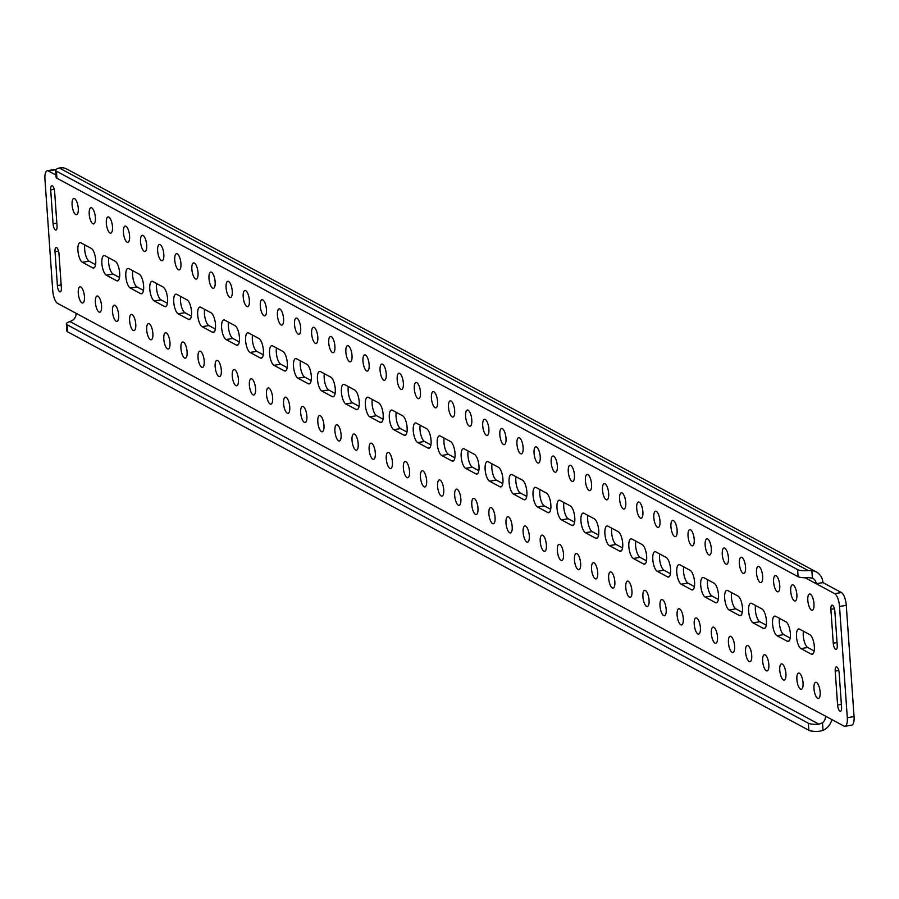 <?xml version="1.0" encoding="UTF-8"?>
<svg xmlns="http://www.w3.org/2000/svg" width="899" height="899" viewBox="0 0 899 899"><rect width="100%" height="100%" fill="white"/><g stroke="black" fill="none" stroke-linecap="round" stroke-linejoin="round"><path stroke-width="1.35" d="M116.589 280.702A10.035 3.506 -99.4 0 0 117.544 280.893A10.035 3.506 -99.4 0 0 119.668 273.015A10.035 3.506 -99.4 0 0 115.229 261.283L104.969 255.766A10.035 3.506 -99.4 0 0 104.014 255.574A10.035 3.506 -99.4 0 0 102.003 264.744A10.035 3.506 -99.4 0 0 106.318 275.184L116.589 280.702L118.387 280.409M92.631 267.823A10.035 3.506 -99.4 0 0 93.586 268.014A10.035 3.506 -99.4 0 0 95.721 260.137A10.035 3.506 -99.4 0 0 91.271 248.405L81.011 242.887A10.035 3.506 -99.4 0 0 80.056 242.696A10.035 3.506 -99.4 0 0 78.044 251.866A10.035 3.506 -99.4 0 0 82.371 262.306L92.631 267.823L94.429 267.531M95.373 217.468A8.215 2.866 -99.4 0 0 90.956 207.714A8.215 2.866 -99.4 0 0 89.215 214.164A8.215 2.866 -99.4 0 0 93.631 223.918A8.215 2.866 -99.4 0 0 95.373 217.468M101.542 305.75A8.215 2.866 -99.4 0 0 97.126 295.996A8.215 2.866 -99.4 0 0 95.384 302.435A8.215 2.866 -99.4 0 0 99.8 312.2A8.215 2.866 -99.4 0 0 101.542 305.75M84.439 296.558A8.215 2.866 -99.4 0 0 80.022 286.792A8.215 2.866 -99.4 0 0 78.269 293.243A8.215 2.866 -99.4 0 0 82.697 302.997A8.215 2.866 -99.4 0 0 84.439 296.558M78.258 208.276A8.215 2.866 -99.4 0 0 73.842 198.51A8.215 2.866 -99.4 0 0 72.1 204.961A8.215 2.866 -99.4 0 0 76.516 214.715A8.215 2.866 -99.4 0 0 78.258 208.276M118.657 314.953A8.215 2.866 -99.4 0 0 114.24 305.188A8.215 2.866 -99.4 0 0 112.499 311.638A8.215 2.866 -99.4 0 0 116.915 321.392A8.215 2.866 -99.4 0 0 118.657 314.953M135.76 324.146A8.215 2.866 -99.4 0 0 131.344 314.392A8.215 2.866 -99.4 0 0 129.602 320.831A8.215 2.866 -99.4 0 0 134.018 330.596A8.215 2.866 -99.4 0 0 135.76 324.146M152.875 333.338A8.215 2.866 -99.4 0 0 148.459 323.584A8.215 2.866 -99.4 0 0 146.717 330.034A8.215 2.866 -99.4 0 0 151.133 339.788A8.215 2.866 -99.4 0 0 152.875 333.338M169.978 342.541A8.215 2.866 -99.4 0 0 165.562 332.787A8.215 2.866 -99.4 0 0 163.82 339.226A8.215 2.866 -99.4 0 0 168.237 348.992A8.215 2.866 -99.4 0 0 169.978 342.541M187.093 351.734A8.215 2.866 -99.4 0 0 182.677 341.98A8.215 2.866 -99.4 0 0 180.935 348.43A8.215 2.866 -99.4 0 0 185.351 358.184A8.215 2.866 -99.4 0 0 187.093 351.734M204.197 360.937A8.215 2.866 -99.4 0 0 199.78 351.183A8.215 2.866 -99.4 0 0 198.038 357.622A8.215 2.866 -99.4 0 0 202.455 367.388A8.215 2.866 -99.4 0 0 204.197 360.937M221.311 370.13A8.215 2.866 -99.4 0 0 216.895 360.375A8.215 2.866 -99.4 0 0 215.153 366.826A8.215 2.866 -99.4 0 0 219.57 376.58A8.215 2.866 -99.4 0 0 221.311 370.13M238.426 379.333A8.215 2.866 -99.4 0 0 234.01 369.568A8.215 2.866 -99.4 0 0 232.257 376.018A8.215 2.866 -99.4 0 0 236.673 385.772A8.215 2.866 -99.4 0 0 238.426 379.333M255.53 388.525A8.215 2.866 -99.4 0 0 251.113 378.771A8.215 2.866 -99.4 0 0 249.371 385.222A8.215 2.866 -99.4 0 0 253.788 394.976A8.215 2.866 -99.4 0 0 255.53 388.525M272.644 397.729A8.215 2.866 -99.4 0 0 268.228 387.963A8.215 2.866 -99.4 0 0 266.486 394.414A8.215 2.866 -99.4 0 0 270.902 404.168A8.215 2.866 -99.4 0 0 272.644 397.729M289.748 406.921A8.215 2.866 -99.4 0 0 285.331 397.167A8.215 2.866 -99.4 0 0 283.59 403.617A8.215 2.866 -99.4 0 0 288.006 413.371A8.215 2.866 -99.4 0 0 289.748 406.921M306.862 416.125A8.215 2.866 -99.4 0 0 302.446 406.359A8.215 2.866 -99.4 0 0 300.704 412.81A8.215 2.866 -99.4 0 0 305.121 422.564A8.215 2.866 -99.4 0 0 306.862 416.125M323.966 425.317A8.215 2.866 -99.4 0 0 319.55 415.563A8.215 2.866 -99.4 0 0 317.808 422.002A8.215 2.866 -99.4 0 0 322.224 431.767A8.215 2.866 -99.4 0 0 323.966 425.317M341.081 434.52A8.215 2.866 -99.4 0 0 336.664 424.755A8.215 2.866 -99.4 0 0 334.922 431.205A8.215 2.866 -99.4 0 0 339.339 440.959A8.215 2.866 -99.4 0 0 341.081 434.52M358.184 443.713A8.215 2.866 -99.4 0 0 353.768 433.959A8.215 2.866 -99.4 0 0 352.026 440.398A8.215 2.866 -99.4 0 0 356.442 450.163A8.215 2.866 -99.4 0 0 358.184 443.713M375.299 452.916A8.215 2.866 -99.4 0 0 370.882 443.151A8.215 2.866 -99.4 0 0 369.141 449.601A8.215 2.866 -99.4 0 0 373.557 459.355A8.215 2.866 -99.4 0 0 375.299 452.916M392.413 462.108A8.215 2.866 -99.4 0 0 387.986 452.354A8.215 2.866 -99.4 0 0 386.244 458.793A8.215 2.866 -99.4 0 0 390.66 468.559A8.215 2.866 -99.4 0 0 392.413 462.108M409.517 471.301A8.215 2.866 -99.4 0 0 405.101 461.547A8.215 2.866 -99.4 0 0 403.359 467.997A8.215 2.866 -99.4 0 0 407.775 477.751A8.215 2.866 -99.4 0 0 409.517 471.301M426.632 480.504A8.215 2.866 -99.4 0 0 422.215 470.75A8.215 2.866 -99.4 0 0 420.474 477.189A8.215 2.866 -99.4 0 0 424.89 486.955A8.215 2.866 -99.4 0 0 426.632 480.504M443.735 489.697A8.215 2.866 -99.4 0 0 439.319 479.942A8.215 2.866 -99.4 0 0 437.577 486.393A8.215 2.866 -99.4 0 0 441.993 496.147A8.215 2.866 -99.4 0 0 443.735 489.697M460.85 498.9A8.215 2.866 -99.4 0 0 456.434 489.135A8.215 2.866 -99.4 0 0 454.692 495.585A8.215 2.866 -99.4 0 0 459.108 505.35A8.215 2.866 -99.4 0 0 460.85 498.9M477.953 508.092A8.215 2.866 -99.4 0 0 473.537 498.338A8.215 2.866 -99.4 0 0 471.795 504.788A8.215 2.866 -99.4 0 0 476.212 514.543A8.215 2.866 -99.4 0 0 477.953 508.092M495.068 517.296A8.215 2.866 -99.4 0 0 490.652 507.53A8.215 2.866 -99.4 0 0 488.91 513.981A8.215 2.866 -99.4 0 0 493.326 523.735A8.215 2.866 -99.4 0 0 495.068 517.296M512.172 526.488A8.215 2.866 -99.4 0 0 507.755 516.734A8.215 2.866 -99.4 0 0 506.013 523.184A8.215 2.866 -99.4 0 0 510.43 532.938A8.215 2.866 -99.4 0 0 512.172 526.488M529.286 535.692A8.215 2.866 -99.4 0 0 524.87 525.926A8.215 2.866 -99.4 0 0 523.128 532.377A8.215 2.866 -99.4 0 0 527.544 542.131A8.215 2.866 -99.4 0 0 529.286 535.692M546.39 544.884A8.215 2.866 -99.4 0 0 541.973 535.13A8.215 2.866 -99.4 0 0 540.232 541.58A8.215 2.866 -99.4 0 0 544.648 551.334A8.215 2.866 -99.4 0 0 546.39 544.884M563.504 554.087A8.215 2.866 -99.4 0 0 559.088 544.322A8.215 2.866 -99.4 0 0 557.346 550.772A8.215 2.866 -99.4 0 0 561.763 560.527A8.215 2.866 -99.4 0 0 563.504 554.087M580.619 563.28A8.215 2.866 -99.4 0 0 576.203 553.526A8.215 2.866 -99.4 0 0 574.45 559.965A8.215 2.866 -99.4 0 0 578.877 569.73A8.215 2.866 -99.4 0 0 580.619 563.28M597.723 572.483A8.215 2.866 -99.4 0 0 593.306 562.718A8.215 2.866 -99.4 0 0 591.564 569.168A8.215 2.866 -99.4 0 0 595.981 578.922A8.215 2.866 -99.4 0 0 597.723 572.483M614.837 581.675A8.215 2.866 -99.4 0 0 610.421 571.921A8.215 2.866 -99.4 0 0 608.679 578.36A8.215 2.866 -99.4 0 0 613.096 588.126A8.215 2.866 -99.4 0 0 614.837 581.675M631.941 590.868A8.215 2.866 -99.4 0 0 627.524 581.114A8.215 2.866 -99.4 0 0 625.783 587.564A8.215 2.866 -99.4 0 0 630.199 597.318A8.215 2.866 -99.4 0 0 631.941 590.868M649.056 600.071A8.215 2.866 -99.4 0 0 644.639 590.317A8.215 2.866 -99.4 0 0 642.897 596.756A8.215 2.866 -99.4 0 0 647.314 606.522A8.215 2.866 -99.4 0 0 649.056 600.071M666.159 609.264A8.215 2.866 -99.4 0 0 661.743 599.509A8.215 2.866 -99.4 0 0 660.001 605.96A8.215 2.866 -99.4 0 0 664.417 615.714A8.215 2.866 -99.4 0 0 666.159 609.264M683.274 618.467A8.215 2.866 -99.4 0 0 678.857 608.713A8.215 2.866 -99.4 0 0 677.116 615.152A8.215 2.866 -99.4 0 0 681.532 624.917A8.215 2.866 -99.4 0 0 683.274 618.467M700.377 627.659A8.215 2.866 -99.4 0 0 695.961 617.905A8.215 2.866 -99.4 0 0 694.219 624.356A8.215 2.866 -99.4 0 0 698.635 634.11A8.215 2.866 -99.4 0 0 700.377 627.659M717.492 636.863A8.215 2.866 -99.4 0 0 713.076 627.097A8.215 2.866 -99.4 0 0 711.334 633.548A8.215 2.866 -99.4 0 0 715.75 643.313A8.215 2.866 -99.4 0 0 717.492 636.863M734.607 646.055A8.215 2.866 -99.4 0 0 730.179 636.301A8.215 2.866 -99.4 0 0 728.437 642.751A8.215 2.866 -99.4 0 0 732.854 652.505A8.215 2.866 -99.4 0 0 734.607 646.055M751.71 655.259A8.215 2.866 -99.4 0 0 747.294 645.493A8.215 2.866 -99.4 0 0 745.552 651.944A8.215 2.866 -99.4 0 0 749.968 661.698A8.215 2.866 -99.4 0 0 751.71 655.259M768.825 664.451A8.215 2.866 -99.4 0 0 764.408 654.697A8.215 2.866 -99.4 0 0 762.667 661.147A8.215 2.866 -99.4 0 0 767.083 670.901A8.215 2.866 -99.4 0 0 768.825 664.451M785.928 673.654A8.215 2.866 -99.4 0 0 781.512 663.889A8.215 2.866 -99.4 0 0 779.77 670.339A8.215 2.866 -99.4 0 0 784.186 680.094A8.215 2.866 -99.4 0 0 785.928 673.654M803.043 682.847A8.215 2.866 -99.4 0 0 798.627 673.093A8.215 2.866 -99.4 0 0 796.885 679.532A8.215 2.866 -99.4 0 0 801.301 689.297A8.215 2.866 -99.4 0 0 803.043 682.847M820.146 692.05A8.215 2.866 -99.4 0 0 815.73 682.285A8.215 2.866 -99.4 0 0 813.988 688.735A8.215 2.866 -99.4 0 0 818.405 698.489A8.215 2.866 -99.4 0 0 820.146 692.05M112.476 226.672A8.215 2.866 -99.4 0 0 108.06 216.906A8.215 2.866 -99.4 0 0 106.318 223.357A8.215 2.866 -99.4 0 0 110.734 233.111A8.215 2.866 -99.4 0 0 112.476 226.672M129.591 235.864A8.215 2.866 -99.4 0 0 125.175 226.11A8.215 2.866 -99.4 0 0 123.433 232.549A8.215 2.866 -99.4 0 0 127.849 242.314A8.215 2.866 -99.4 0 0 129.591 235.864M146.694 245.067A8.215 2.866 -99.4 0 0 142.278 235.302A8.215 2.866 -99.4 0 0 140.536 241.752A8.215 2.866 -99.4 0 0 144.953 251.506A8.215 2.866 -99.4 0 0 146.694 245.067M163.809 254.26A8.215 2.866 -99.4 0 0 159.393 244.506A8.215 2.866 -99.4 0 0 157.651 250.945A8.215 2.866 -99.4 0 0 162.067 260.71A8.215 2.866 -99.4 0 0 163.809 254.26M180.924 263.452A8.215 2.866 -99.4 0 0 176.507 253.698A8.215 2.866 -99.4 0 0 174.754 260.148A8.215 2.866 -99.4 0 0 179.171 269.902A8.215 2.866 -99.4 0 0 180.924 263.452M198.027 272.655A8.215 2.866 -99.4 0 0 193.611 262.901A8.215 2.866 -99.4 0 0 191.869 269.34A8.215 2.866 -99.4 0 0 196.285 279.106A8.215 2.866 -99.4 0 0 198.027 272.655M215.142 281.848A8.215 2.866 -99.4 0 0 210.726 272.094A8.215 2.866 -99.4 0 0 208.984 278.544A8.215 2.866 -99.4 0 0 213.4 288.298A8.215 2.866 -99.4 0 0 215.142 281.848M232.245 291.051A8.215 2.866 -99.4 0 0 227.829 281.297A8.215 2.866 -99.4 0 0 226.087 287.736A8.215 2.866 -99.4 0 0 230.504 297.502A8.215 2.866 -99.4 0 0 232.245 291.051M249.36 300.244A8.215 2.866 -99.4 0 0 244.944 290.489A8.215 2.866 -99.4 0 0 243.202 296.94A8.215 2.866 -99.4 0 0 247.618 306.694A8.215 2.866 -99.4 0 0 249.36 300.244M266.464 309.447A8.215 2.866 -99.4 0 0 262.047 299.682A8.215 2.866 -99.4 0 0 260.305 306.132A8.215 2.866 -99.4 0 0 264.722 315.897A8.215 2.866 -99.4 0 0 266.464 309.447M283.578 318.639A8.215 2.866 -99.4 0 0 279.162 308.885A8.215 2.866 -99.4 0 0 277.42 315.335A8.215 2.866 -99.4 0 0 281.837 325.09A8.215 2.866 -99.4 0 0 283.578 318.639M300.682 327.843A8.215 2.866 -99.4 0 0 296.265 318.077A8.215 2.866 -99.4 0 0 294.524 324.528A8.215 2.866 -99.4 0 0 298.94 334.282A8.215 2.866 -99.4 0 0 300.682 327.843M317.797 337.035A8.215 2.866 -99.4 0 0 313.38 327.281A8.215 2.866 -99.4 0 0 311.638 333.731A8.215 2.866 -99.4 0 0 316.055 343.485A8.215 2.866 -99.4 0 0 317.797 337.035M334.911 346.239A8.215 2.866 -99.4 0 0 330.484 336.473A8.215 2.866 -99.4 0 0 328.742 342.924A8.215 2.866 -99.4 0 0 333.158 352.678A8.215 2.866 -99.4 0 0 334.911 346.239M352.015 355.431A8.215 2.866 -99.4 0 0 347.598 345.677A8.215 2.866 -99.4 0 0 345.857 352.127A8.215 2.866 -99.4 0 0 350.273 361.881A8.215 2.866 -99.4 0 0 352.015 355.431M369.129 364.634A8.215 2.866 -99.4 0 0 364.713 354.869A8.215 2.866 -99.4 0 0 362.971 361.319A8.215 2.866 -99.4 0 0 367.388 371.073A8.215 2.866 -99.4 0 0 369.129 364.634M386.233 373.827A8.215 2.866 -99.4 0 0 381.817 364.073A8.215 2.866 -99.4 0 0 380.075 370.512A8.215 2.866 -99.4 0 0 384.491 380.277A8.215 2.866 -99.4 0 0 386.233 373.827M403.348 383.03A8.215 2.866 -99.4 0 0 398.931 373.265A8.215 2.866 -99.4 0 0 397.189 379.715A8.215 2.866 -99.4 0 0 401.606 389.469A8.215 2.866 -99.4 0 0 403.348 383.03M420.451 392.222A8.215 2.866 -99.4 0 0 416.035 382.468A8.215 2.866 -99.4 0 0 414.293 388.907A8.215 2.866 -99.4 0 0 418.709 398.673A8.215 2.866 -99.4 0 0 420.451 392.222M437.566 401.415A8.215 2.866 -99.4 0 0 433.149 391.661A8.215 2.866 -99.4 0 0 431.408 398.111A8.215 2.866 -99.4 0 0 435.824 407.865A8.215 2.866 -99.4 0 0 437.566 401.415M454.669 410.618A8.215 2.866 -99.4 0 0 450.253 400.864A8.215 2.866 -99.4 0 0 448.511 407.303A8.215 2.866 -99.4 0 0 452.927 417.069A8.215 2.866 -99.4 0 0 454.669 410.618M471.784 419.811A8.215 2.866 -99.4 0 0 467.368 410.056A8.215 2.866 -99.4 0 0 465.626 416.507A8.215 2.866 -99.4 0 0 470.042 426.261A8.215 2.866 -99.4 0 0 471.784 419.811M488.887 429.014A8.215 2.866 -99.4 0 0 484.471 419.26A8.215 2.866 -99.4 0 0 482.729 425.699A8.215 2.866 -99.4 0 0 487.146 435.464A8.215 2.866 -99.4 0 0 488.887 429.014M506.002 438.206A8.215 2.866 -99.4 0 0 501.586 428.452A8.215 2.866 -99.4 0 0 499.844 434.902A8.215 2.866 -99.4 0 0 504.26 444.657A8.215 2.866 -99.4 0 0 506.002 438.206M523.117 447.41A8.215 2.866 -99.4 0 0 518.701 437.644A8.215 2.866 -99.4 0 0 516.947 444.095A8.215 2.866 -99.4 0 0 521.375 453.849A8.215 2.866 -99.4 0 0 523.117 447.41M540.22 456.602A8.215 2.866 -99.4 0 0 535.804 446.848A8.215 2.866 -99.4 0 0 534.062 453.298A8.215 2.866 -99.4 0 0 538.479 463.052A8.215 2.866 -99.4 0 0 540.22 456.602M557.335 465.806A8.215 2.866 -99.4 0 0 552.919 456.04A8.215 2.866 -99.4 0 0 551.177 462.491A8.215 2.866 -99.4 0 0 555.593 472.245A8.215 2.866 -99.4 0 0 557.335 465.806M574.439 474.998A8.215 2.866 -99.4 0 0 570.022 465.244A8.215 2.866 -99.4 0 0 568.28 471.694A8.215 2.866 -99.4 0 0 572.697 481.448A8.215 2.866 -99.4 0 0 574.439 474.998M591.553 484.201A8.215 2.866 -99.4 0 0 587.137 474.436A8.215 2.866 -99.4 0 0 585.395 480.886A8.215 2.866 -99.4 0 0 589.811 490.64A8.215 2.866 -99.4 0 0 591.553 484.201M608.657 493.394A8.215 2.866 -99.4 0 0 604.24 483.64A8.215 2.866 -99.4 0 0 602.499 490.079A8.215 2.866 -99.4 0 0 606.915 499.844A8.215 2.866 -99.4 0 0 608.657 493.394M625.771 502.597A8.215 2.866 -99.4 0 0 621.355 492.832A8.215 2.866 -99.4 0 0 619.613 499.282A8.215 2.866 -99.4 0 0 624.03 509.036A8.215 2.866 -99.4 0 0 625.771 502.597M642.875 511.789A8.215 2.866 -99.4 0 0 638.459 502.035A8.215 2.866 -99.4 0 0 636.717 508.474A8.215 2.866 -99.4 0 0 641.133 518.24A8.215 2.866 -99.4 0 0 642.875 511.789M659.99 520.993A8.215 2.866 -99.4 0 0 655.573 511.228A8.215 2.866 -99.4 0 0 653.831 517.678A8.215 2.866 -99.4 0 0 658.248 527.432A8.215 2.866 -99.4 0 0 659.99 520.993M677.104 530.185A8.215 2.866 -99.4 0 0 672.688 520.431A8.215 2.866 -99.4 0 0 670.935 526.87A8.215 2.866 -99.4 0 0 675.351 536.636A8.215 2.866 -99.4 0 0 677.104 530.185M694.208 539.378A8.215 2.866 -99.4 0 0 689.791 529.623A8.215 2.866 -99.4 0 0 688.05 536.074A8.215 2.866 -99.4 0 0 692.466 545.828A8.215 2.866 -99.4 0 0 694.208 539.378M711.323 548.581A8.215 2.866 -99.4 0 0 706.906 538.827A8.215 2.866 -99.4 0 0 705.164 545.266A8.215 2.866 -99.4 0 0 709.581 555.031A8.215 2.866 -99.4 0 0 711.323 548.581M728.426 557.773A8.215 2.866 -99.4 0 0 724.01 548.019A8.215 2.866 -99.4 0 0 722.268 554.469A8.215 2.866 -99.4 0 0 726.684 564.224A8.215 2.866 -99.4 0 0 728.426 557.773M745.541 566.977A8.215 2.866 -99.4 0 0 741.124 557.223A8.215 2.866 -99.4 0 0 739.383 563.662A8.215 2.866 -99.4 0 0 743.799 573.427A8.215 2.866 -99.4 0 0 745.541 566.977M762.644 576.169A8.215 2.866 -99.4 0 0 758.228 566.415A8.215 2.866 -99.4 0 0 756.486 572.865A8.215 2.866 -99.4 0 0 760.902 582.619A8.215 2.866 -99.4 0 0 762.644 576.169M779.759 585.373A8.215 2.866 -99.4 0 0 775.343 575.607A8.215 2.866 -99.4 0 0 773.601 582.058A8.215 2.866 -99.4 0 0 778.017 591.812A8.215 2.866 -99.4 0 0 779.759 585.373M796.862 594.565A8.215 2.866 -99.4 0 0 792.446 584.811A8.215 2.866 -99.4 0 0 790.704 591.261A8.215 2.866 -99.4 0 0 795.121 601.015A8.215 2.866 -99.4 0 0 796.862 594.565M813.977 603.768A8.215 2.866 -99.4 0 0 809.561 594.003A8.215 2.866 -99.4 0 0 807.819 600.453A8.215 2.866 -99.4 0 0 812.235 610.207A8.215 2.866 -99.4 0 0 813.977 603.768M140.536 293.58A10.035 3.506 -99.4 0 0 141.491 293.771A10.035 3.506 -99.4 0 0 143.626 285.893A10.035 3.506 -99.4 0 0 139.188 274.161L128.917 268.644A10.035 3.506 -99.4 0 0 127.961 268.441A10.035 3.506 -99.4 0 0 125.95 277.622A10.035 3.506 -99.4 0 0 130.276 288.062L140.536 293.58L142.334 293.288M164.495 306.458A10.035 3.506 -99.4 0 0 165.45 306.649A10.035 3.506 -99.4 0 0 167.585 298.771A10.035 3.506 -99.4 0 0 163.135 287.039L152.875 281.511A10.035 3.506 -99.4 0 0 151.92 281.32A10.035 3.506 -99.4 0 0 149.908 290.489A10.035 3.506 -99.4 0 0 154.235 300.94L164.495 306.458L166.293 306.154M188.453 319.336A10.035 3.506 -99.4 0 0 189.408 319.527A10.035 3.506 -99.4 0 0 191.532 311.65A10.035 3.506 -99.4 0 0 187.093 299.906L176.822 294.389A10.035 3.506 -99.4 0 0 175.867 294.198A10.035 3.506 -99.4 0 0 173.867 303.368A10.035 3.506 -99.4 0 0 178.182 313.818L188.453 319.336L190.251 319.033M212.4 332.203A10.035 3.506 -99.4 0 0 213.355 332.405A10.035 3.506 -99.4 0 0 215.49 324.517A10.035 3.506 -99.4 0 0 211.04 312.785L200.78 307.267A10.035 3.506 -99.4 0 0 199.825 307.076A10.035 3.506 -99.4 0 0 197.814 316.246A10.035 3.506 -99.4 0 0 202.14 326.685L212.4 332.203L214.198 331.911M236.358 345.081A10.035 3.506 -99.4 0 0 237.314 345.272A10.035 3.506 -99.4 0 0 239.437 337.395A10.035 3.506 -99.4 0 0 234.999 325.663L224.728 320.145A10.035 3.506 -99.4 0 0 223.772 319.954A10.035 3.506 -99.4 0 0 221.772 329.124A10.035 3.506 -99.4 0 0 226.087 339.564L236.358 345.081L238.156 344.789M260.305 357.959A10.035 3.506 -99.4 0 0 261.261 358.15A10.035 3.506 -99.4 0 0 263.396 350.273A10.035 3.506 -99.4 0 0 258.946 338.541L248.686 333.023A10.035 3.506 -99.4 0 0 247.731 332.832A10.035 3.506 -99.4 0 0 245.719 342.002A10.035 3.506 -99.4 0 0 250.046 352.442L260.305 357.959L262.103 357.667M284.264 370.838A10.035 3.506 -99.4 0 0 285.219 371.029A10.035 3.506 -99.4 0 0 287.343 363.151A10.035 3.506 -99.4 0 0 282.904 351.419L272.644 345.901A10.035 3.506 -99.4 0 0 271.689 345.71A10.035 3.506 -99.4 0 0 269.678 354.88A10.035 3.506 -99.4 0 0 273.993 365.32L284.264 370.838L286.062 370.545M308.211 383.716A10.035 3.506 -99.4 0 0 309.166 383.907A10.035 3.506 -99.4 0 0 311.301 376.029A10.035 3.506 -99.4 0 0 306.862 364.297L296.591 358.78A10.035 3.506 -99.4 0 0 295.636 358.577A10.035 3.506 -99.4 0 0 293.625 367.747A10.035 3.506 -99.4 0 0 297.951 378.198L308.211 383.716L310.009 383.423M332.169 396.594A10.035 3.506 -99.4 0 0 333.124 396.785A10.035 3.506 -99.4 0 0 335.26 388.907A10.035 3.506 -99.4 0 0 330.81 377.164L320.55 371.647A10.035 3.506 -99.4 0 0 319.594 371.456A10.035 3.506 -99.4 0 0 317.583 380.625A10.035 3.506 -99.4 0 0 321.909 391.076L332.169 396.594L333.967 396.29M356.128 409.472A10.035 3.506 -99.4 0 0 357.083 409.663A10.035 3.506 -99.4 0 0 359.207 401.786A10.035 3.506 -99.4 0 0 354.768 390.042L344.497 384.525A10.035 3.506 -99.4 0 0 343.542 384.334A10.035 3.506 -99.4 0 0 341.541 393.504A10.035 3.506 -99.4 0 0 345.857 403.954L356.128 409.472L357.926 409.169M380.075 422.339A10.035 3.506 -99.4 0 0 381.03 422.541A10.035 3.506 -99.4 0 0 383.165 414.653A10.035 3.506 -99.4 0 0 378.715 402.921L368.455 397.403A10.035 3.506 -99.4 0 0 367.5 397.212A10.035 3.506 -99.4 0 0 365.488 406.382A10.035 3.506 -99.4 0 0 369.815 416.821L380.075 422.339L381.873 422.047M404.033 435.217A10.035 3.506 -99.4 0 0 404.988 435.408A10.035 3.506 -99.4 0 0 407.112 427.531A10.035 3.506 -99.4 0 0 402.673 415.799L392.402 410.281A10.035 3.506 -99.4 0 0 391.447 410.09A10.035 3.506 -99.4 0 0 389.447 419.26A10.035 3.506 -99.4 0 0 393.762 429.7L404.033 435.217L405.831 434.925M427.98 448.095A10.035 3.506 -99.4 0 0 428.935 448.286A10.035 3.506 -99.4 0 0 431.071 440.409A10.035 3.506 -99.4 0 0 426.62 428.677L416.361 423.159A10.035 3.506 -99.4 0 0 415.405 422.968A10.035 3.506 -99.4 0 0 413.394 432.138A10.035 3.506 -99.4 0 0 417.72 442.578L427.98 448.095L429.778 447.803M451.939 460.973A10.035 3.506 -99.4 0 0 452.894 461.165A10.035 3.506 -99.4 0 0 455.018 453.287A10.035 3.506 -99.4 0 0 450.579 441.555L440.319 436.037A10.035 3.506 -99.4 0 0 439.364 435.846A10.035 3.506 -99.4 0 0 437.352 445.016A10.035 3.506 -99.4 0 0 441.667 455.456L451.939 460.973L453.737 460.681M475.886 473.852A10.035 3.506 -99.4 0 0 476.841 474.043A10.035 3.506 -99.4 0 0 478.976 466.165A10.035 3.506 -99.4 0 0 474.537 454.433L464.266 448.904A10.035 3.506 -99.4 0 0 463.311 448.713A10.035 3.506 -99.4 0 0 461.299 457.883A10.035 3.506 -99.4 0 0 465.626 468.334L475.886 473.852L477.684 473.548M499.844 486.73A10.035 3.506 -99.4 0 0 500.799 486.921A10.035 3.506 -99.4 0 0 502.934 479.043A10.035 3.506 -99.4 0 0 498.484 467.3L488.224 461.783A10.035 3.506 -99.4 0 0 487.269 461.592A10.035 3.506 -99.4 0 0 485.258 470.761A10.035 3.506 -99.4 0 0 489.584 481.212L499.844 486.73L501.642 486.426M523.802 499.608A10.035 3.506 -99.4 0 0 524.758 499.799A10.035 3.506 -99.4 0 0 526.881 491.91A10.035 3.506 -99.4 0 0 522.443 480.178L512.172 474.661A10.035 3.506 -99.4 0 0 511.216 474.47A10.035 3.506 -99.4 0 0 509.216 483.64A10.035 3.506 -99.4 0 0 513.531 494.079L523.802 499.608L525.6 499.305M547.749 512.475A10.035 3.506 -99.4 0 0 548.705 512.677A10.035 3.506 -99.4 0 0 550.84 504.788A10.035 3.506 -99.4 0 0 546.39 493.057L536.13 487.539A10.035 3.506 -99.4 0 0 535.175 487.348A10.035 3.506 -99.4 0 0 533.163 496.518A10.035 3.506 -99.4 0 0 537.49 506.957L547.749 512.475L549.547 512.183M571.708 525.353A10.035 3.506 -99.4 0 0 572.663 525.544A10.035 3.506 -99.4 0 0 574.787 517.667A10.035 3.506 -99.4 0 0 570.348 505.935L560.077 500.417A10.035 3.506 -99.4 0 0 559.122 500.226A10.035 3.506 -99.4 0 0 557.122 509.396A10.035 3.506 -99.4 0 0 561.437 519.836L571.708 525.353L573.506 525.061M595.655 538.231A10.035 3.506 -99.4 0 0 596.61 538.422A10.035 3.506 -99.4 0 0 598.745 530.545A10.035 3.506 -99.4 0 0 594.295 518.813L584.035 513.295A10.035 3.506 -99.4 0 0 583.08 513.104A10.035 3.506 -99.4 0 0 581.069 522.274A10.035 3.506 -99.4 0 0 585.395 532.714L595.655 538.231L597.453 537.939M619.613 551.109A10.035 3.506 -99.4 0 0 620.568 551.301A10.035 3.506 -99.4 0 0 622.692 543.423A10.035 3.506 -99.4 0 0 618.254 531.691L607.994 526.173A10.035 3.506 -99.4 0 0 607.039 525.982A10.035 3.506 -99.4 0 0 605.027 535.152A10.035 3.506 -99.4 0 0 609.342 545.592L619.613 551.109L621.411 550.817M643.56 563.988A10.035 3.506 -99.4 0 0 644.516 564.179A10.035 3.506 -99.4 0 0 646.651 556.301A10.035 3.506 -99.4 0 0 642.212 544.569L631.941 539.04A10.035 3.506 -99.4 0 0 630.986 538.849A10.035 3.506 -99.4 0 0 628.974 548.019A10.035 3.506 -99.4 0 0 633.301 558.47L643.56 563.988L645.358 563.684M667.519 576.866A10.035 3.506 -99.4 0 0 668.474 577.057A10.035 3.506 -99.4 0 0 670.609 569.179A10.035 3.506 -99.4 0 0 666.159 557.436L655.899 551.919A10.035 3.506 -99.4 0 0 654.944 551.728A10.035 3.506 -99.4 0 0 652.932 560.897A10.035 3.506 -99.4 0 0 657.259 571.348L667.519 576.866L669.317 576.562M691.477 589.744A10.035 3.506 -99.4 0 0 692.432 589.935A10.035 3.506 -99.4 0 0 694.556 582.046A10.035 3.506 -99.4 0 0 690.117 570.314L679.846 564.797A10.035 3.506 -99.4 0 0 678.891 564.606A10.035 3.506 -99.4 0 0 676.891 573.776A10.035 3.506 -99.4 0 0 681.206 584.215L691.477 589.744L693.275 589.441M715.424 602.611A10.035 3.506 -99.4 0 0 716.379 602.802A10.035 3.506 -99.4 0 0 718.515 594.924A10.035 3.506 -99.4 0 0 714.064 583.193L703.805 577.675A10.035 3.506 -99.4 0 0 702.849 577.484A10.035 3.506 -99.4 0 0 700.838 586.654A10.035 3.506 -99.4 0 0 705.164 597.093L715.424 602.611L717.222 602.319M739.383 615.489A10.035 3.506 -99.4 0 0 740.338 615.68A10.035 3.506 -99.4 0 0 742.462 607.803A10.035 3.506 -99.4 0 0 738.023 596.071L727.752 590.553A10.035 3.506 -99.4 0 0 726.797 590.362A10.035 3.506 -99.4 0 0 724.796 599.532A10.035 3.506 -99.4 0 0 729.111 609.971L739.383 615.489L741.181 615.197M763.33 628.367A10.035 3.506 -99.4 0 0 764.285 628.558A10.035 3.506 -99.4 0 0 766.42 620.681A10.035 3.506 -99.4 0 0 761.97 608.949L751.71 603.431A10.035 3.506 -99.4 0 0 750.755 603.24A10.035 3.506 -99.4 0 0 748.743 612.41A10.035 3.506 -99.4 0 0 753.07 622.85L763.33 628.367L765.128 628.075M787.288 641.245A10.035 3.506 -99.4 0 0 788.243 641.436A10.035 3.506 -99.4 0 0 790.367 633.559A10.035 3.506 -99.4 0 0 785.928 621.827L775.668 616.309A10.035 3.506 -99.4 0 0 774.713 616.107A10.035 3.506 -99.4 0 0 772.702 625.288A10.035 3.506 -99.4 0 0 777.017 635.728L787.288 641.245L789.086 640.953M811.235 654.124A10.035 3.506 -99.4 0 0 812.19 654.315A10.035 3.506 -99.4 0 0 814.325 646.437A10.035 3.506 -99.4 0 0 809.887 634.694L799.616 629.176A10.035 3.506 -99.4 0 0 798.66 628.985A10.035 3.506 -99.4 0 0 796.649 638.155A10.035 3.506 -99.4 0 0 800.975 648.606L811.235 654.124L813.033 653.82M814.168 650.955L807.729 647.494A10.035 3.506 80.6 0 1 803.436 631.233M790.221 638.076L783.771 634.615A10.035 3.506 80.6 0 1 779.478 618.355M766.263 625.198L759.812 621.737A10.035 3.506 80.6 0 1 755.531 605.476M742.316 612.331L735.865 608.859A10.035 3.506 80.6 0 1 731.572 592.598M718.357 599.453L711.907 595.981A10.035 3.506 80.6 0 1 707.625 579.731M694.399 586.575L687.96 583.103A10.035 3.506 80.6 0 1 683.667 566.853M670.452 573.697L664.001 570.224A10.035 3.506 80.6 0 1 659.709 553.975M646.493 560.819L640.054 557.358A10.035 3.506 80.6 0 1 635.762 541.097M622.546 547.941L616.096 544.479A10.035 3.506 80.6 0 1 611.803 528.219M598.588 535.062L592.138 531.601A10.035 3.506 80.6 0 1 587.856 515.341M574.641 522.195L568.19 518.723A10.035 3.506 80.6 0 1 563.898 502.474M550.682 509.317L544.232 505.845A10.035 3.506 80.6 0 1 539.951 489.595M526.724 496.439L520.285 492.967A10.035 3.506 80.6 0 1 515.992 476.717M502.777 483.561L496.327 480.1A10.035 3.506 80.6 0 1 492.034 463.839M478.819 470.683L472.38 467.222A10.035 3.506 80.6 0 1 468.087 450.961M454.872 457.805L448.421 454.343A10.035 3.506 80.6 0 1 444.128 438.083M430.913 444.926L424.463 441.465A10.035 3.506 80.6 0 1 420.181 425.205M406.966 432.059L400.516 428.587A10.035 3.506 80.6 0 1 396.223 412.338M383.008 419.181L376.557 415.709A10.035 3.506 80.6 0 1 372.276 399.459M359.049 406.303L352.61 402.831A10.035 3.506 80.6 0 1 348.318 386.581M335.102 393.425L328.652 389.964A10.035 3.506 80.6 0 1 324.359 373.703M311.144 380.547L304.705 377.086A10.035 3.506 80.6 0 1 300.412 360.825M287.197 367.669L280.746 364.207A10.035 3.506 80.6 0 1 276.454 347.947M263.238 354.79L256.788 351.329A10.035 3.506 80.6 0 1 252.507 335.069M239.291 341.923L232.841 338.451A10.035 3.506 80.6 0 1 228.548 322.202M215.333 329.045L208.883 325.573A10.035 3.506 80.6 0 1 204.601 309.323M191.375 316.167L184.936 312.695A10.035 3.506 80.6 0 1 180.643 296.445M167.428 303.289L160.977 299.828A10.035 3.506 80.6 0 1 156.684 283.567M143.469 290.411L137.03 286.95A10.035 3.506 80.6 0 1 132.737 270.689M54.659 192.015A5.293 1.843 -99.4 0 0 51.816 185.733A5.293 1.843 -99.4 0 0 50.692 189.88L53.063 223.784A5.293 1.843 -99.4 0 0 55.907 230.077A5.293 1.843 -99.4 0 0 57.03 225.919L54.659 192.015M837.587 704.985A5.293 1.843 -99.4 0 0 840.43 711.278A5.293 1.843 -99.4 0 0 841.554 707.12L839.183 673.227A5.293 1.843 -99.4 0 0 836.34 666.934A5.293 1.843 -99.4 0 0 835.216 671.092L837.587 704.985L841.363 704.366M834.868 611.421A5.293 1.843 -99.4 0 0 832.013 605.139A5.293 1.843 -99.4 0 0 830.901 609.297L833.261 643.19A5.293 1.843 -99.4 0 0 836.115 649.483A5.293 1.843 -99.4 0 0 837.239 645.325L834.868 611.421M57.39 285.579A5.293 1.843 -99.4 0 0 60.233 291.872A5.293 1.843 -99.4 0 0 61.357 287.714L58.986 253.81A5.293 1.843 -99.4 0 0 56.143 247.528A5.293 1.843 -99.4 0 0 55.019 251.686L57.39 285.579L61.166 284.961M846.274 605.342L839.52 606.454A10.945 3.821 -99.4 0 0 834.677 593.655L841.43 592.542A10.945 3.821 80.6 0 1 846.274 605.342L854.05 716.57A10.945 3.821 80.6 0 1 851.724 725.167L844.981 726.28A10.945 3.821 -99.4 0 1 843.936 726.077L57.57 303.356A10.945 3.821 -99.4 0 1 52.726 290.557L44.95 179.317A10.945 3.821 -99.4 0 1 47.276 170.72A10.945 3.821 -99.4 0 1 48.31 170.934L55.952 175.035M844.981 726.28A10.945 3.821 -99.4 0 0 847.296 717.683L854.05 716.57M839.52 606.454L847.296 717.683M841.43 592.542L822.945 582.608L816.202 583.721L834.677 593.655M119.522 277.533L113.072 274.071A10.035 3.506 80.6 0 1 108.779 257.811M95.564 264.666L89.113 261.193A10.035 3.506 80.6 0 1 84.832 244.933M47.276 170.72L54.019 169.608A10.945 3.821 80.6 0 1 55.064 169.821L55.626 170.125M798.098 576.675L797.604 569.618A10.945 2.663 -4 0 0 808.223 570.584L59.289 167.978L62.458 167.753A14.598 13.215 -61.7 0 1 66.953 169.124L816.359 571.978A14.598 13.215 118.3 0 0 811.864 570.595L812.393 578.158L808.718 577.641A10.945 2.663 176 0 1 798.098 576.675L56.907 178.238A10.945 2.663 176 0 1 56.109 177.339L55.614 170.271A10.945 2.663 -4 0 0 56.412 171.181L56.907 178.238M808.223 570.584L811.864 570.595M822.945 582.608A14.598 13.215 118.3 0 0 816.359 571.978M805.133 577.776L816.202 583.721A7.304 6.608 118.3 0 0 812.91 578.405A7.304 6.608 118.3 0 0 812.393 578.158M59.289 167.978A10.945 2.663 -4 0 0 55.614 170.271M797.604 569.618L56.412 171.181M76.055 313.29A7.304 6.608 -61.7 0 1 73.111 319.965L70.032 321.595A10.945 2.663 -4 0 0 66.357 323.876A10.945 2.663 -4 0 0 67.155 324.786L808.347 723.223A10.945 2.663 -4 0 0 818.967 724.189L822.506 722.807L823.034 730.37A14.598 13.215 118.3 0 0 831.833 719.571M823.034 730.37L819.461 731.247A10.945 2.663 176 0 1 808.842 730.28L808.347 723.223M822.506 722.807A7.304 6.608 118.3 0 0 825.462 716.143M67.155 324.786L67.65 331.843L808.842 730.28M67.65 331.843A10.945 2.663 176 0 1 66.852 330.944L66.357 323.876M800.975 648.606L807.729 647.494M777.017 635.728L783.771 634.615M753.07 622.85L759.812 621.737M729.111 609.971L735.865 608.859M705.164 597.093L711.907 595.981M681.206 584.215L687.96 583.103M657.259 571.348L664.001 570.224M633.301 558.47L640.054 557.358M609.342 545.592L616.096 544.479M585.395 532.714L592.138 531.601M561.437 519.836L568.19 518.723M537.49 506.957L544.232 505.845M513.531 494.079L520.285 492.967M489.584 481.212L496.327 480.1M465.626 468.334L472.38 467.222M441.667 455.456L448.421 454.343M417.72 442.578L424.463 441.465M393.762 429.7L400.516 428.587M369.815 416.821L376.557 415.709M345.857 403.954L352.61 402.831M321.909 391.076L328.652 389.964M297.951 378.198L304.705 377.086M273.993 365.32L280.746 364.207M250.046 352.442L256.788 351.329M226.087 339.564L232.841 338.451M202.14 326.685L208.883 325.573M178.182 313.818L184.936 312.695M154.235 300.94L160.977 299.828M130.276 288.062L137.03 286.95M70.032 321.595L818.967 724.189M55.064 169.821L48.31 170.934M55.019 251.686L58.536 251.102M830.901 609.297L834.418 608.713M833.261 643.19L837.048 642.571M835.216 671.092L838.733 670.508M50.692 189.88L54.221 189.307M53.063 223.784L56.839 223.166M82.371 262.306L89.113 261.193M106.318 275.184L113.072 274.071"/></g></svg>
